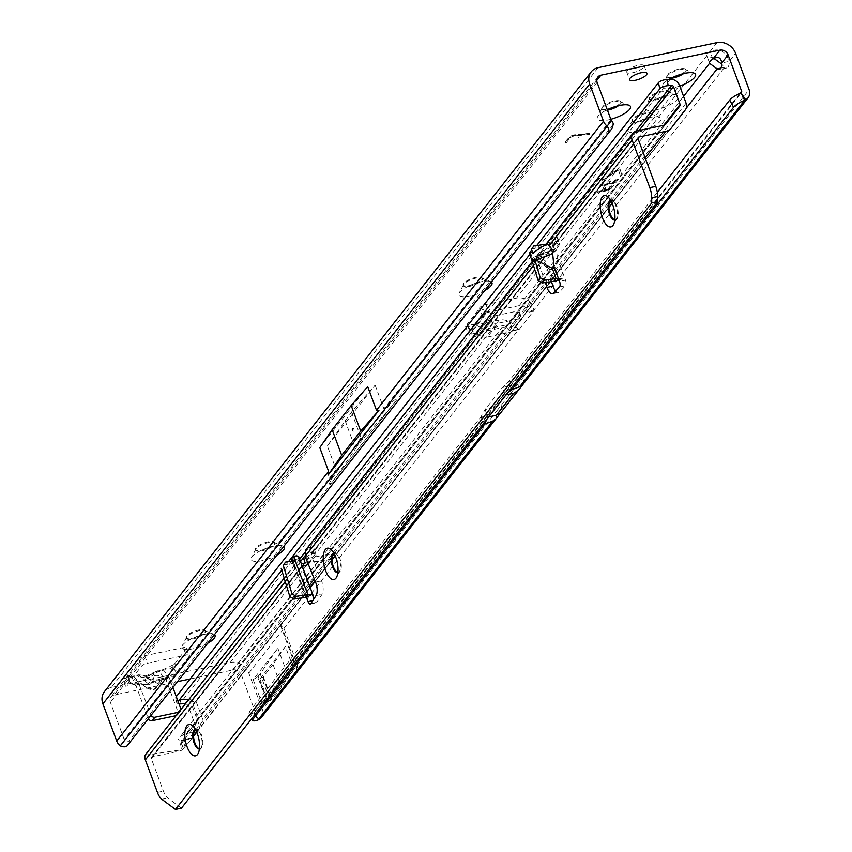 <?xml version="1.0" encoding="UTF-8"?>
<svg xmlns="http://www.w3.org/2000/svg" width="852" height="852" viewBox="0 0 852 852"><rect width="100%" height="100%" fill="white"/><g stroke="black" fill="none" stroke-linecap="round" stroke-linejoin="round"><path stroke-width="0.64" stroke-dasharray="4.26 3.19" d="M186.993 636.721A10.117 3.057 159.6 0 0 186.631 637.264A10.117 3.057 159.6 0 0 186.481 638.35A10.117 3.057 159.6 0 0 192.712 638.957A10.117 3.057 159.6 0 0 204.927 632.94A10.117 3.057 159.6 0 0 205.439 631.3A10.117 3.057 159.6 0 0 204.608 630.576A10.117 3.057 159.6 0 0 199.208 630.693A10.117 3.057 159.6 0 0 186.993 636.721M207.803 643.196A17.7 5.357 -20.4 0 1 192.797 648.83A17.7 5.357 -20.4 0 1 182.158 645.859A17.7 5.357 -20.4 0 1 204.16 634.367A17.7 5.357 -20.4 0 1 213.618 634.165A17.7 5.357 -20.4 0 1 214.502 634.665M256.218 548.571A10.117 3.057 159.6 0 0 255.866 549.114A10.117 3.057 159.6 0 0 255.706 550.2A10.117 3.057 159.6 0 0 261.947 550.807A10.117 3.057 159.6 0 0 274.163 544.79A10.117 3.057 159.6 0 0 274.674 543.15A10.117 3.057 159.6 0 0 273.843 542.426A10.117 3.057 159.6 0 0 268.433 542.543A10.117 3.057 159.6 0 0 256.218 548.571M277.038 555.046A17.7 5.357 -20.4 0 1 262.033 560.68A17.7 5.357 -20.4 0 1 251.383 557.709A17.7 5.357 -20.4 0 1 273.385 546.217A17.7 5.357 -20.4 0 1 282.853 546.015A17.7 5.357 -20.4 0 1 283.737 546.515M463.914 284.11A10.117 3.057 159.6 0 0 463.552 284.653A10.117 3.057 159.6 0 0 463.403 285.75A10.117 3.057 159.6 0 0 469.633 286.357A10.117 3.057 159.6 0 0 481.849 280.329A10.117 3.057 159.6 0 0 482.36 278.7A10.117 3.057 159.6 0 0 481.529 277.976A10.117 3.057 159.6 0 0 476.13 278.093A10.117 3.057 159.6 0 0 463.914 284.11M484.724 290.596A17.7 5.357 -20.4 0 1 469.718 296.23A17.7 5.357 -20.4 0 1 459.079 293.258A17.7 5.357 -20.4 0 1 481.082 281.767A17.7 5.357 -20.4 0 1 490.539 281.554A17.7 5.357 -20.4 0 1 491.423 282.065M618.446 105.712A10.117 3.057 159.6 0 0 620.309 104.029A10.117 3.057 159.6 0 0 620.82 102.4A10.117 3.057 159.6 0 0 619.99 101.665A10.117 3.057 159.6 0 0 614.58 101.793A10.117 3.057 159.6 0 0 602.364 107.81A10.117 3.057 159.6 0 0 602.013 108.353A10.117 3.057 159.6 0 0 601.863 109.45A10.117 3.057 159.6 0 0 607.455 110.185M610.841 119.291A17.7 5.357 -20.4 0 1 608.179 119.93A17.7 5.357 -20.4 0 1 597.54 116.958A17.7 5.357 -20.4 0 1 607.263 109.684M683.592 73.591A10.117 3.057 159.6 0 0 685.455 71.919A10.117 3.057 159.6 0 0 685.966 70.279A10.117 3.057 159.6 0 0 685.136 69.555A10.117 3.057 159.6 0 0 679.726 69.672A10.117 3.057 159.6 0 0 667.521 75.7A10.117 3.057 159.6 0 0 667.159 76.243A10.117 3.057 159.6 0 0 667.009 77.33A10.117 3.057 159.6 0 0 670.961 78.288M679.715 86.02A17.7 5.357 -20.4 0 1 673.325 87.809A17.7 5.357 -20.4 0 1 662.686 84.838A17.7 5.357 -20.4 0 1 669.012 79.374M650.204 97.735A10.117 3.057 159.6 0 0 649.852 98.278A10.117 3.057 159.6 0 0 649.703 99.364A10.117 3.057 159.6 0 0 655.933 99.972A10.117 3.057 159.6 0 0 668.149 93.954A10.117 3.057 159.6 0 0 668.66 92.314A10.117 3.057 159.6 0 0 667.83 91.59A10.117 3.057 159.6 0 0 662.419 91.707A10.117 3.057 159.6 0 0 650.204 97.735M656.019 109.855A17.7 5.357 -20.4 0 1 645.379 106.883A17.7 5.357 -20.4 0 1 667.372 95.392A17.7 5.357 -20.4 0 1 676.839 95.179A17.7 5.357 -20.4 0 1 674.007 102.346A17.7 5.357 -20.4 0 1 656.019 109.855M632.898 119.77A10.117 3.057 159.6 0 0 632.546 120.313A10.117 3.057 159.6 0 0 632.386 121.41A10.117 3.057 159.6 0 0 638.627 122.017A10.117 3.057 159.6 0 0 650.843 115.989A10.117 3.057 159.6 0 0 651.354 114.36A10.117 3.057 159.6 0 0 650.523 113.625A10.117 3.057 159.6 0 0 645.113 113.753A10.117 3.057 159.6 0 0 632.898 119.77M638.712 131.89A17.7 5.357 -20.4 0 1 628.062 128.918A17.7 5.357 -20.4 0 1 650.065 117.427A17.7 5.357 -20.4 0 1 659.533 117.214A17.7 5.357 -20.4 0 1 656.7 124.381A17.7 5.357 -20.4 0 1 638.712 131.89M720.856 68.096L724.594 67.308A10.117 4.271 -101.9 0 0 726.681 67.968A10.117 4.271 -101.9 0 0 727.959 67.106A10.117 4.271 -101.9 0 0 729.269 61.365L721.793 62.931M352.739 430.452A1.683 0.714 78.1 0 1 352.653 428.375A1.683 0.714 78.1 0 1 353.825 429.078A1.683 0.714 78.1 0 1 354.006 430.92A1.683 0.714 78.1 0 1 353.26 431.293A1.683 0.714 78.1 0 1 352.739 430.452M578.37 137.385L577.976 136.852L578.029 137.513M158.781 679.385L159.569 679.268L159.665 680.034L158.408 684.38L153.509 689.492L145.628 687.181C151.858 691.281 156.235 690.365 158.728 684.422L159.984 680.077L159.782 679.14L158.877 679.257L164.83 677.904L159.313 679.065L154.862 681.547C148.685 684.763 144.318 685.69 141.751 684.316L146.118 687.351L140.782 683.176L142.071 684.348L147.023 684.688L158.823 679.268L154.766 681.675L158.728 684.422M159.707 671.376A8.765 7.167 126.6 0 0 154.233 674.901L154.329 675.668A8.765 4.303 16 0 1 162.689 676.626L159.707 671.376L157.588 670.822L152.061 674.017A8.765 3.972 60.3 0 0 150.634 674.241L150.634 674.241A8.765 3.972 60.3 0 0 149.43 677.297L153.445 675.008A8.765 3.972 -119.7 0 1 154.649 671.94L154.649 671.94A8.765 3.972 -119.7 0 1 156.076 671.727L163.094 669.661L168.653 676.051L174.809 663.506L186.471 648.66A5.059 1.534 159.6 0 0 186.726 647.839A5.059 1.534 159.6 0 0 183.606 647.541L144.744 655.731A5.059 1.534 159.6 0 0 138.631 658.734L126.969 673.581L129.174 682.079M152.061 674.017C145.884 677.244 141.517 678.16 138.951 676.786A8.765 8.254 132.1 0 1 147.311 677.745L146.959 676.935L149.43 677.297L153.072 680.013L153.435 681.738L150.964 680.45L148.323 683.741C154.574 687.852 158.941 686.936 161.433 680.982L162.689 676.626L168.419 675.423M147.311 677.745L150.964 680.46L147.311 677.745M163.094 669.661L157.588 670.822L144.403 676.541L150.964 680.46M627.264 70.716A9.265 2.801 159.6 0 0 626.795 72.218A9.265 2.801 159.6 0 0 634.452 72.282A9.265 2.801 159.6 0 0 643.707 67.255A9.265 2.801 159.6 0 0 644.165 65.753A9.265 2.801 159.6 0 0 636.508 65.689A9.265 2.801 159.6 0 0 627.264 70.716M186.705 635.965A10.117 3.057 159.6 0 0 186.205 637.605A10.117 3.057 159.6 0 0 194.565 637.669A10.117 3.057 159.6 0 0 204.65 632.184A10.117 3.057 159.6 0 0 205.162 630.544A10.117 3.057 159.6 0 0 196.801 630.48A10.117 3.057 159.6 0 0 186.705 635.965M255.941 547.815A10.117 3.057 159.6 0 0 255.43 549.444A10.117 3.057 159.6 0 0 263.79 549.519A10.117 3.057 159.6 0 0 273.875 544.034A10.117 3.057 159.6 0 0 274.387 542.394A10.117 3.057 159.6 0 0 266.026 542.33A10.117 3.057 159.6 0 0 255.941 547.815M463.626 283.365A10.117 3.057 159.6 0 0 463.115 284.994A10.117 3.057 159.6 0 0 471.475 285.069A10.117 3.057 159.6 0 0 481.572 279.584A10.117 3.057 159.6 0 0 482.083 277.944A10.117 3.057 159.6 0 0 473.723 277.88A10.117 3.057 159.6 0 0 463.626 283.365M632.621 119.014A10.117 3.057 159.6 0 0 632.109 120.654A10.117 3.057 159.6 0 0 640.47 120.718A10.117 3.057 159.6 0 0 650.555 115.244A10.117 3.057 159.6 0 0 651.066 113.604A10.117 3.057 159.6 0 0 642.706 113.54A10.117 3.057 159.6 0 0 632.621 119.014M649.927 96.979A10.117 3.057 159.6 0 0 649.416 98.619A10.117 3.057 159.6 0 0 657.776 98.683A10.117 3.057 159.6 0 0 667.872 93.198A10.117 3.057 159.6 0 0 668.373 91.569A10.117 3.057 159.6 0 0 660.012 91.494A10.117 3.057 159.6 0 0 649.927 96.979M680.886 74.316A10.117 3.057 159.6 0 0 685.178 71.163A10.117 3.057 159.6 0 0 685.679 69.523A10.117 3.057 159.6 0 0 677.329 69.459A10.117 3.057 159.6 0 0 667.233 74.944A10.117 3.057 159.6 0 0 666.722 76.573A10.117 3.057 159.6 0 0 673.485 77.063M615.74 106.436A10.117 3.057 159.6 0 0 620.032 103.284A10.117 3.057 159.6 0 0 620.533 101.644A10.117 3.057 159.6 0 0 612.173 101.58A10.117 3.057 159.6 0 0 602.087 107.054A10.117 3.057 159.6 0 0 601.576 108.694A10.117 3.057 159.6 0 0 608.339 109.184M260.201 673.836L268.636 696.638L260.201 673.836L277.837 648.202L253.161 679.619L261.628 702.389L261.17 703.816L285.984 672.537L286.304 670.971L268.668 696.606A1.683 1.48 -145.5 0 1 267.698 698.459L284.121 674.592L488.846 413.912A1.683 1.438 38.1 0 0 489.41 413.508L489.41 413.508A1.683 1.438 38.1 0 0 489.58 412.155L739.919 93.39M258.912 719.599L254.12 712.794A10.117 2.439 -27.8 0 1 248.912 713.199A10.117 2.439 -27.8 0 1 249.444 711.612L480.933 416.862L484.064 422.794M598.093 67.67L111.314 687.479L230.317 662.409A15.166 12.961 -141.9 0 1 248.816 673.133L262.32 709.471A10.117 8.637 -141.9 0 1 261.308 717.608M296.4 666.083L297.305 670.705L297.476 664.698L283.972 628.361L279.626 623.163L282.885 629.745L296.4 666.083L262.32 709.471M190.124 679.001L233.118 669.938A6.741 5.762 -141.9 0 1 241.34 674.699L511.136 331.172L518.612 329.596A5.059 2.141 -101.9 0 0 518.74 329.575A5.059 2.141 -101.9 0 0 519.369 329.149L533.437 311.246A5.059 2.141 -101.9 0 0 533.938 310.075L526.461 311.651L686.211 108.247M327.349 446.001L375.114 385.168L351.482 412.08L327.349 446.001L336.135 469.612L124.2 739.461A1.683 1.438 38.1 0 0 124.797 740.271L120.281 745.883M336.135 469.612L330.683 480.581L361.003 437.683L392.91 401.345C397.586 397.405 397.085 399.162 391.409 406.585L335.4 477.908C329.532 485.171 327.956 486.066 330.683 480.581M124.2 739.461L110.377 702.293A6.741 5.762 38.1 0 1 111.058 696.872A6.741 5.762 38.1 0 1 114.115 695.008L177.621 681.632M375.114 385.168L383.901 408.79L392.91 401.345M589.243 134.51L574.823 135.905A3.376 1.022 159.6 0 0 570.009 138.024L566.335 142.71L565.249 142.816L568.817 138.28A4.718 1.427 159.6 0 1 575.547 135.308L589.691 133.945L589.243 134.51L589.02 133.913L574.599 135.298A3.376 1.022 159.6 0 0 569.786 137.428L566.335 142.71M283.972 628.361L518.612 329.596L513.948 325.091A15.166 12.961 38.1 0 0 499.123 320.139L468.621 326.561A5.059 1.534 159.6 0 1 465.512 326.263A5.059 1.534 159.6 0 1 467.13 324.303L469.931 331.833A5.059 1.534 159.6 0 0 468.312 333.792A5.059 1.534 159.6 0 0 471.422 334.09L501.924 327.669A6.741 5.762 38.1 0 1 508.506 329.873L511.136 331.172A5.059 2.141 -101.9 0 0 511.264 331.151A5.059 2.141 -101.9 0 0 511.903 330.725L525.961 312.812A5.059 2.141 -101.9 0 0 526.461 311.651L525.822 307.838L531.254 303.056L533.938 310.075L724.594 67.308L721.772 64.113M525.822 307.838A6.741 5.762 -141.9 0 0 519.23 305.634L488.739 312.056A5.059 1.534 159.6 0 0 482.37 315.879A5.059 1.534 159.6 0 0 482.402 315.954L479.601 308.424A5.059 1.534 159.6 0 1 479.57 308.349L482.37 315.879M130.814 677.255L128.94 676.605L133.231 675.945L138.525 681.717L136.426 686.797L134.722 684.348L125.745 686.233L134.722 684.348L131.922 676.818L122.944 678.703L126.969 673.581L128.758 676.062L137.917 681.376L150.847 714.849A3.376 2.876 38.1 0 0 151.102 715.392M159.665 680.034L165.714 678.863L164.617 678.054L173.584 676.158L189.272 656.189A5.059 1.534 159.6 0 0 189.527 655.369A5.059 1.534 159.6 0 0 186.407 655.071L147.545 663.25A5.059 1.534 159.6 0 0 141.432 666.264L125.745 686.233L122.944 678.703L137.651 675.615L138.695 674.795L144.265 680.514L146.895 677.223L151.134 680.588M487.429 337.019A10.117 8.637 38.1 0 1 480.102 335.709L472.402 331.247A5.059 2.588 -152.8 0 0 471.976 331.013L475.278 324.569L486.109 310.778L482.807 317.221A5.059 2.588 -152.8 0 0 483.222 317.476L490.912 321.928A10.117 8.637 -141.9 0 0 498.239 323.238L519.741 318.712A3.376 1.022 -20.4 0 1 521.818 318.914A3.376 1.022 -20.4 0 1 521.648 319.457L512.989 330.48A3.376 1.022 -20.4 0 1 508.921 332.482L487.429 337.019L498.239 323.238M134.957 684.199L140.452 683.134L133.679 684.273L134.68 684.657L137.917 681.376M141.751 684.316L145.724 687.053L142.071 684.348M165.714 678.863L166.321 680.492L168.653 676.051L172.945 687.585M180.944 709.524A3.376 2.876 38.1 0 1 178.877 712.197L176.172 715.637A3.376 2.876 38.1 0 0 178.036 711.995L166.321 680.492L167.567 677.723L176.151 672.441L172.871 666.765M134.68 684.657L136.426 686.797L148.141 718.3A3.376 2.876 38.1 0 0 148.397 718.843M712.858 59.086L710.057 51.557A10.117 3.057 159.6 0 0 706.734 55.508A10.117 3.057 159.6 0 0 706.819 55.678L709.62 63.208M531.254 303.056A15.166 12.961 -141.9 0 0 516.429 298.104L485.938 304.526A5.059 1.534 159.6 0 0 479.57 308.349M161.816 670.524L170.783 668.628L174.809 663.506L177.088 671.696L176.151 672.441M163.062 669.661L174.032 664.496M133.231 675.945L131.922 676.818M613.355 124.104L128.716 741.197A10.117 5.25 38.8 0 1 124.797 740.271L334.857 472.796M128.716 741.197L130.931 741.091M367.713 386.648L319.798 447.662M128.758 676.062L129.408 682.292L126.969 673.581M111.314 687.479A15.166 12.961 38.1 0 0 104.423 691.664M167.567 677.723L168.696 674.89L166.385 679.14M129.248 681.781L134.169 684.422M154.329 675.668L153.072 680.013A8.765 4.303 16 0 1 161.433 680.982M138.951 676.786L137.651 675.615A8.765 8.254 132.1 0 1 146.011 676.573M154.862 681.547L154.808 681.557C144.063 686.648 145.873 684.678 142.199 684.444M482.402 315.954L469.931 331.833L471.976 331.013L482.807 317.221L482.402 315.954L482.807 317.221M475.714 324.804L483.403 329.266L494.224 315.496L490.912 321.928L480.102 335.709L483.403 329.266A1.683 1.438 38.1 0 0 484.628 329.49L495.438 315.709A1.683 1.438 -141.9 0 1 494.224 315.496L486.524 311.033A5.059 2.588 -152.8 0 1 486.109 310.778L479.601 308.424L467.13 324.303L475.278 324.569A5.059 2.588 -152.8 0 1 475.714 324.804L472.402 331.247M495.438 315.709L516.94 311.182A3.376 1.022 -20.4 0 1 519.017 311.385A3.376 1.022 -20.4 0 1 518.847 311.928L510.199 322.951A3.376 1.022 -20.4 0 1 506.12 324.953L484.628 329.49M566.111 142.114L565.025 142.209L565.249 142.816M565.025 142.209L568.593 137.683L568.817 138.28M589.691 133.945L589.467 133.338L575.324 134.701A4.718 1.427 159.6 0 0 568.593 137.683M589.467 133.338L589.02 133.913M344.996 420.345L354.517 445.947L356.583 447.119L335.4 477.908M351.482 412.08L361.003 437.683L363.048 438.887L356.583 447.119M513.948 325.091L508.506 329.873M717.086 42.6L710.057 51.557C718.918 47.595 725.318 50.864 729.269 61.365L735.585 53.314M713.923 58.437L706.819 55.678L516.429 298.104M486.662 419.493L487.877 417.086L485.076 409.556L502.392 387.522L507.984 382.42L657.318 192.275M241.34 674.699L254.855 711.037A1.683 1.438 -141.9 0 1 254.684 712.4L261.532 703.667L254.12 712.794L257.932 720.036M277.837 648.202L286.304 670.971M259.903 678.969L285.377 646.54L293.844 669.31L268.38 701.739L259.903 678.969L262.821 677.17L271.287 699.939L268.38 701.739M297.305 670.705L279.626 623.163M253.161 679.619L257.698 676.808L266.165 699.577L261.628 702.389M260.169 673.868L257.698 676.808M261.17 703.816L265.696 701.015A1.683 0.895 58.2 0 0 266.026 700.94A1.683 0.895 58.2 0 0 266.165 699.577L266.633 699.194L258.167 676.424M293.844 669.31L281.49 687.266L271.799 699.609A10.117 3.057 -20.4 0 1 271.287 699.939M285.377 646.54L273.023 664.496L281.49 687.266M273.023 664.496L263.332 676.839A10.117 3.057 -20.4 0 1 262.821 677.17M263.332 676.839L271.799 699.609M488.686 416.916L487.877 417.086L505.183 395.051L502.392 387.522L510.827 385.743L516.461 379.076A1.683 1.438 38.1 0 0 516.621 377.724M507.398 393.091L505.992 394.881M511.754 383.922L493.51 407.778L485.076 409.556L480.933 416.862L488.846 413.912M556.58 250.36L555.312 248.677L543.778 254.066L533.427 257.293L555.419 248.624L533.789 257.166L531.872 259.168L548.976 268.039C554.854 270.084 557.655 266.825 557.378 258.252L556.58 250.36L532.553 259.839M199.411 748.972A10.117 4.271 -101.9 0 0 199.517 748.951A10.117 4.271 -101.9 0 0 200.784 748.088A10.117 4.271 -101.9 0 0 201.221 747.396A10.117 4.271 -101.9 0 0 200.667 734.925A10.117 4.271 -101.9 0 0 197.536 729.887A10.117 4.271 -101.9 0 0 195.342 729.163A10.117 4.271 -101.9 0 0 195.246 729.184M337.871 572.672A10.117 4.271 -101.9 0 0 337.967 572.65A10.117 4.271 -101.9 0 0 339.245 571.788A10.117 4.271 -101.9 0 0 339.682 571.096A10.117 4.271 -101.9 0 0 339.128 558.624A10.117 4.271 -101.9 0 0 335.986 553.587A10.117 4.271 -101.9 0 0 333.803 552.863A10.117 4.271 -101.9 0 0 333.707 552.884M614.793 220.061A10.117 4.271 -101.9 0 0 614.888 220.05A10.117 4.271 -101.9 0 0 616.166 219.188A10.117 4.271 -101.9 0 0 616.603 218.495A10.117 4.271 -101.9 0 0 616.986 209.272A10.117 4.271 -101.9 0 0 612.907 200.987A10.117 4.271 -101.9 0 0 610.724 200.252A10.117 4.271 -101.9 0 0 610.618 200.273M195.342 729.344A10.117 4.271 78.1 0 1 196.088 729.003A10.117 4.271 78.1 0 1 201.423 734.765A10.117 4.271 78.1 0 1 200.263 748.791A10.117 4.271 78.1 0 1 199.432 748.78M333.803 553.044A10.117 4.271 78.1 0 1 334.548 552.703A10.117 4.271 78.1 0 1 339.884 558.465A10.117 4.271 78.1 0 1 338.723 572.491A10.117 4.271 78.1 0 1 337.893 572.48M614.814 219.88A10.117 4.271 -101.9 0 0 615.634 219.891A10.117 4.271 -101.9 0 0 616.912 219.028A10.117 4.271 -101.9 0 0 617.317 207.451A10.117 4.271 -101.9 0 0 611.47 200.092A10.117 4.271 -101.9 0 0 610.714 200.444M594.068 192.552L601.214 190.763L605.389 187.738L603.685 190.081L607.039 189.538L610.224 186.279L611.757 185.821L609.553 188.718A2.524 0.767 159.6 0 1 606.507 190.22L594.068 192.552M604.079 188.793L605.612 188.345L603.908 190.688L607.263 190.134L610.447 186.876L611.981 186.428L609.776 189.314A2.524 0.767 159.6 0 1 606.731 190.827L594.249 193.297L602.449 190.859L603.855 188.196M305.889 558.252A4.217 1.278 159.6 0 0 306.848 557.474L313.216 550.339A10.117 3.057 159.6 0 0 313.941 548.443A10.117 3.057 159.6 0 0 309.638 547.516L311.885 553.544L307.039 548.624L305.911 549.721M308.286 564.173A4.217 1.278 159.6 0 0 309.084 563.502L315.453 556.356A10.117 3.057 159.6 0 0 316.177 554.471A10.117 3.057 159.6 0 0 311.885 553.544L544.833 256.921A10.117 3.057 159.6 0 0 554.95 251.425A10.117 3.057 159.6 0 0 555.131 251.18L559.668 244.428A4.217 1.278 159.6 0 0 559.807 243.853A4.217 1.278 159.6 0 0 556.974 243.651L554.056 244.673L638.254 137.46M551.446 281.629L543.725 258.955L544.833 256.921L542.596 250.893A10.117 3.057 159.6 0 0 552.714 245.408A10.117 3.057 159.6 0 0 552.895 245.152L557.421 238.411A4.217 1.278 159.6 0 0 557.559 237.825A4.217 1.278 159.6 0 0 554.737 237.623L548.752 240.509M602.556 179.442L603.685 179.442L618.552 170.027L620.267 175.959L621.843 175.374L620.139 169.452A2.524 0.767 159.6 0 0 620.139 169.441A2.524 0.767 159.6 0 0 618.552 169.292A2.524 0.767 159.6 0 0 616.081 170.315L602.556 179.442L602.556 180.336L617.423 170.922L618.776 170.624L620.49 176.556L622.077 175.97L620.362 170.059A2.524 0.767 159.6 0 0 620.362 170.038A2.524 0.767 159.6 0 0 618.776 169.899A2.524 0.767 159.6 0 0 616.305 170.911L602.779 180.038M189.037 699.215L189.645 699.173A1.683 1.438 -141.9 0 1 191.487 700.397L198.111 718.193A1.683 1.438 -141.9 0 1 197.941 719.546L187.685 732.837L191.157 728.407L188.675 731.644L190.124 732.773L196.301 732.795M545.344 282.523L537.75 260.222L543.725 258.955L311.118 555.142L321.545 580.862A10.117 4.271 78.1 0 1 322.056 594.313L316.859 602.321A4.217 1.779 78.1 0 1 316.252 602.79A4.217 1.779 78.1 0 1 314.026 600.394L312.78 600.649M291.778 560.094L292.417 559.125L291.384 559.018M292.044 561.138L295.058 569.242A8.424 7.199 -141.9 0 1 294.845 564.493L299.489 563.811L301.044 567.975L301.842 566.324L300.894 563.758L299.393 563.939M545.706 245.206L542.032 246.729L546.696 245.025A8.424 7.199 -141.9 0 1 546.718 244.801M534.79 262.373L532.606 260.297L530.423 251.404M531.627 259.413L529.912 253.811M545.589 245.632L546.696 245.025M547.666 242.575L552.362 241.83L551.627 242.767L541.276 247.325L543.778 254.066M552.362 241.83L553.811 246.121L637.988 138.312M145.128 755.138L182.584 749.675A11.8 10.086 -141.9 0 1 179.144 751.134L152.252 756.8A1.683 1.438 38.1 0 0 151.315 758.621L163.414 791.146A13.483 5.698 -101.9 0 0 167.844 798.058L181.433 808.143M298.743 556.771A8.424 2.545 -20.4 0 1 298.317 558.135L297.678 558.944L299.489 563.811M558.837 279.85L563.183 278.753L565.526 280.148A4.217 1.779 78.1 0 1 565.494 285.74L559.594 291.863A10.117 4.271 78.1 0 1 558.518 292.481A10.117 4.271 78.1 0 1 555.611 291.043M531.542 248.741L541.276 247.325M180.454 736.405L186.034 733.487A9.265 2.801 159.6 0 0 180.454 736.405L322.684 555.302L303.866 559.263M612.45 182.647L615.634 179.389L617.168 178.941L614.963 181.827A2.524 0.767 159.6 0 1 611.906 183.34L601.448 185.544A2.524 0.767 -20.4 0 1 599.883 185.385A2.524 0.767 -20.4 0 1 600.01 184.98L602.183 182.221L603.717 181.774L601.469 184.799L606.624 183.872L609.265 181.306L610.799 180.858L609.095 183.191L612.45 182.647L612.673 183.244L615.858 179.996L615.634 179.389M618.552 170.027L618.786 170.634L618.552 170.027M193.745 732.55L188.271 739.515L187.93 738.609L191.977 737.726L188.271 739.515A9.265 2.801 159.6 0 0 180.741 745.308A9.265 2.801 159.6 0 0 182.988 746.235L186.173 745.117L182.658 745.319L182.988 746.235L179.144 751.134M187.93 738.609L180.326 744.179L182.658 745.319M188.654 731.676L665.966 123.913L188.654 731.676L186.034 733.487L663.676 125.297M190.124 732.773L186.119 733.732M636.785 130.963L552.628 238.113L554.876 244.141M151.486 757.268L301.129 566.718L302.258 566.239M297.678 558.944L291.703 560.201M185.47 703.773A3.376 2.886 -141.9 0 1 188.228 706.138L194.842 723.944A3.376 2.886 -141.9 0 1 194.522 726.639L180.549 744.733A6.741 5.762 -141.9 0 1 180.454 744.85L187.653 743.807L193.532 736.298M191.988 738.279L184.181 740.335L183.084 739.483L187.685 732.837M187.653 743.807L685.285 109.929M180.454 744.85L181.38 740.505L183.084 739.483L180.549 744.733M181.38 740.505L184.181 740.335M176.3 696.606L176.002 696.979A6.741 2.418 167.3 0 0 175.661 698.054A6.741 2.418 167.3 0 0 180.07 699.322L183.5 699.098A8.424 7.199 -141.9 0 1 190.678 702.005L199.794 726.522A8.424 7.199 -141.9 0 1 198.516 729.738M179.026 703.933L176.79 703.07L176.002 696.979M178.111 701.473L177.205 702.282M536.739 245.546L529.944 254.205M288.487 561.649L281.746 570.233M294.845 564.493L284.163 578.093M333.664 557.879L334.272 557.187M196.769 732.198L310.245 587.71M315.24 581.341L331.992 560.009M612.673 183.244L609.318 183.798L611.022 181.455L606.848 184.479L601.693 185.406L603.94 182.371L602.407 182.829L600.234 185.587A2.524 0.767 -20.4 0 0 600.106 185.992A2.524 0.767 -20.4 0 0 601.672 186.141L612.13 183.936A2.524 0.767 159.6 0 0 615.187 182.435L617.391 179.538L615.858 179.996M186.173 745.117L182.584 749.675M331.971 559.466L315.091 580.957M310.096 587.316L196.61 731.825M193.51 735.766L191.977 737.726M199.794 726.522L202.574 718.864L195.949 701.068L190.678 702.005M305.133 556.409L311.118 555.142L311.214 553.885L544.226 257.251L539.838 252.192L542.596 250.893L309.638 547.516L307.039 548.624M533.533 265.59L537.75 260.222L538.677 253.342L539.838 252.192M557.378 258.252L565.526 280.148L559.551 281.416M298.317 558.135L313.749 599.148M292.161 561.117L293.024 563.428L283.29 564.855M305.644 597.38L293.024 563.428L295.186 560.68M332.312 559.029L305.24 562.98M337.371 553.161L322.684 555.302M532.702 261.33L532.606 260.297M178.771 739.664L177.717 739.887L178.451 738.95A9.265 2.801 159.6 0 0 178.505 739.28A9.265 2.801 159.6 0 0 178.771 739.664L177.717 739.887M179.325 740.068L178.505 739.28M286.304 670.982L489.58 412.155M249.444 711.612L252.575 717.554M496.045 418.715L497.057 410.579L297.476 664.698M511.104 388.363L507.984 382.42L515.897 379.481L740.889 92.996M515.897 379.481A1.683 1.438 38.1 0 0 516.461 379.076L741.453 92.591M523.085 384.284L524.097 376.147L749.1 89.652M524.097 376.147L519.23 382.346L518.218 390.482M497.057 410.579L519.23 382.346M597.145 82.484L110.377 702.293M610.969 119.653L383.901 408.79M519.23 305.634L683.57 96.382M596.751 80.471L114.115 695.008M233.118 669.938L501.924 327.669M135.819 685.168L141.56 683.954L145.628 687.181M230.317 662.409L499.123 320.139M138.525 681.717L144.265 680.514L148.323 683.741M611.566 120.462L386.361 407.213M485.938 304.526L488.739 312.056M468.621 326.561L471.422 334.09M186.471 648.66L189.272 656.189M183.606 647.541L186.407 655.071M138.631 658.734L141.432 666.264M144.744 655.731L147.545 663.25M150.847 714.849L148.141 718.3M180.741 708.555L178.036 711.995M153.445 675.008L154.233 674.901M486.524 311.033L483.222 317.476M510.199 322.951L512.989 330.48M518.847 311.928L521.648 319.457M516.94 311.182L519.741 318.712M506.12 324.953L508.921 332.482M574.599 135.298L574.823 135.905M569.786 137.428L570.009 138.024M575.324 134.701L575.547 135.308M391.409 406.585L363.048 438.887M248.816 673.133L282.885 629.745M254.855 711.037L261.628 702.41M533.437 311.246L525.961 312.812M519.369 329.149L511.903 330.725M261.34 703.848L266.026 700.94A1.683 1.683 0 0 0 266.463 700.546L268.465 698.001A1.683 1.438 -141.9 0 0 268.636 696.638L266.633 699.194A1.683 1.438 -141.9 0 1 265.696 701.015L267.698 698.459A1.683 1.438 -141.9 0 0 268.465 698.001A1.683 1.683 0 0 0 268.529 697.916L286.07 672.42M494.448 405.957L493.51 407.778L494.277 407.309L511.583 385.274M501.924 404.38L500.912 412.517M595.303 192.659L595.079 192.051M306.848 557.474L309.084 563.502M552.895 245.152L555.131 251.18M292.332 559.391L306.507 597.508M285.271 581.703L295.058 569.242M551.627 242.767L554.141 249.54M638.084 138.812L553.811 246.121M301.044 567.975L151.315 758.621M548.976 268.039L553.896 281.277M310.884 603.578L316.859 602.321M194.522 726.639L197.941 719.546L665.103 124.711M663.761 125.287L198.111 718.193L194.842 723.944M188.228 706.138L191.487 700.397L300.522 561.564M304.963 555.909L639.075 130.484M635.613 131.314L304.665 552.724M299.616 559.146L187.76 700.845M181.114 703.922L180.07 699.322M335.241 555.941L608.914 207.473L335.241 555.941M612.162 203.33L646.04 160.197L612.162 203.33M617.423 170.922L617.199 170.315M603.908 180.049L603.685 179.442M616.305 170.911L616.081 170.315M622.077 175.97L621.843 175.374M620.49 176.556L620.267 175.949L620.49 176.556M554.737 237.623L556.974 243.651M557.421 238.411L559.668 244.428M313.216 550.339L315.453 556.356M613.696 182.743L613.472 182.147M617.349 179.676L617.125 179.08M615.187 182.435L614.963 181.827M612.13 183.936L611.906 183.34M601.672 186.141L601.448 185.544M600.234 185.587L600.01 184.98M602.407 182.829L602.183 182.221M603.898 182.509L603.674 181.913M601.736 185.267L601.512 184.66M602.215 185.448L601.991 184.852M606.848 184.479L606.624 183.872M607.859 183.979L607.636 183.372M609.489 181.913L609.265 181.306M610.98 181.593L610.756 180.997M609.361 183.659L609.137 183.063M609.83 183.851L609.606 183.244M610.447 186.876L610.224 186.279M608.285 189.634L608.062 189.027M611.938 186.567L611.715 185.96M609.776 189.314L609.553 188.718M606.731 190.827L606.507 190.22M594.771 193.34L594.547 192.744M601.437 191.359L601.214 190.763M602.449 190.859L602.226 190.262M605.57 188.484L605.346 187.877M603.951 190.55L603.727 189.943M604.43 190.731L604.206 190.134M607.263 190.134L607.039 189.538M152.252 756.8L301.842 566.324M195.726 730.026L309.361 585.335M314.303 579.03L332.195 556.249M334.186 553.725L609.116 203.639M611.097 201.115L645.145 157.78M686.094 103.188L202.574 718.864M195.949 701.068L679.481 85.392M183.5 699.098L670.268 79.289M316.081 595.569L322.056 594.313M315.56 582.129L321.545 580.862M553.608 293.12L559.594 291.863M559.508 286.996L565.494 285.74M161.869 799.314L167.844 798.058M157.428 792.413L163.414 791.146M186.631 637.264L182.158 645.859M255.866 549.114L251.383 557.709M463.552 284.653L459.079 293.258M602.013 108.353L597.54 116.958M667.159 76.243L662.686 84.838M649.852 98.278L645.379 106.883M632.546 120.313L628.062 128.918M353.26 431.293L351.791 430.079L352.653 428.375M626.795 72.218L629.596 79.747M186.205 637.605L186.481 638.35M255.43 549.444L255.706 550.2M463.115 284.994L463.403 285.75M632.109 120.654L632.386 121.41M649.416 98.619L649.703 99.364M666.722 76.573L667.009 77.33M601.576 108.694L601.863 109.45M285.984 672.537L494.277 407.309M146.895 677.223C144.212 677.042 150.921 676.158 138.695 674.795L133.189 675.956M706.734 55.508L709.535 63.037M186.726 647.839L189.527 655.369M465.512 326.263L468.312 333.792M620.533 101.644L620.82 102.4M685.679 69.523L685.966 70.279M668.373 91.569L668.66 92.314M651.066 113.604L651.354 114.36M482.083 277.944L482.36 278.7M274.387 542.394L274.674 543.15M205.162 630.544L205.439 631.3M644.165 65.753L646.966 73.283M597.827 77.063L111.058 696.872M180.4 711.26L177.706 714.711M169.111 674.081L168.334 675.423M164.809 677.904L171.838 675.103M140.431 683.048L141.656 683.826M482.349 316.39L481.593 313.76M519.017 311.385L521.818 318.914M248.912 713.199L251.755 718.598M726.681 67.968L719.205 69.544M518.74 329.575L511.264 331.151M650.523 113.625L659.533 117.214M667.83 91.59L676.839 95.179M685.136 69.555L694.146 73.144M619.99 101.665L629 105.254M481.529 277.976L490.539 281.554M273.843 542.426L282.853 546.015M204.608 630.576L213.618 634.165M199.517 748.951L200.263 748.791M337.967 572.65L338.723 572.491M614.888 220.05L615.634 219.891M191.157 728.407L196.482 732.539M180.326 744.179L180.741 745.308M310.266 604.047L316.252 602.79M176.79 703.07L175.661 698.054M602.556 180.336L602.332 179.729M557.559 237.825L559.807 243.853M313.941 548.443L316.177 554.471M617.391 179.538L617.168 178.941M600.106 185.992L599.883 185.385M603.94 182.371L603.717 181.774M601.693 185.406L601.469 184.799M611.022 181.455L610.799 180.858M609.318 183.798L609.095 183.191M611.981 186.428L611.757 185.821M594.249 193.297L594.025 192.69M605.612 188.345L605.389 187.738M603.908 190.688L603.685 190.081M532.266 261.5L538.677 253.342M610.724 200.252L611.47 200.092M552.543 293.748L558.518 292.481M333.803 552.863L334.548 552.703M195.342 729.163L196.088 729.003M198.079 719.322L194.799 726.192M612.907 200.987L607.742 196.737M616.603 218.495L613.578 224.47M335.986 553.587L330.821 549.338M339.682 571.096L336.657 577.07M197.536 729.887L192.36 725.648M201.221 747.396L198.196 753.37M557.474 278.423L563.183 278.753M307.008 598.36L292.417 559.125"/><path stroke-width="1.28" d="M607.455 110.185A10.117 3.057 159.6 0 0 608.094 110.057A10.117 3.057 159.6 0 0 618.446 105.712M607.263 109.684A17.7 5.357 -20.4 0 1 619.542 105.467A17.7 5.357 -20.4 0 1 629 105.254A17.7 5.357 -20.4 0 1 627.061 111.772A17.7 5.357 -20.4 0 1 610.841 119.291M670.961 78.288A10.117 3.057 159.6 0 0 673.24 77.937A10.117 3.057 159.6 0 0 683.592 73.591M669.012 79.374A17.7 5.357 -20.4 0 1 684.688 73.347A17.7 5.357 -20.4 0 1 694.146 73.144A17.7 5.357 -20.4 0 1 679.715 86.02M686.211 108.247L717.118 68.884A10.117 4.271 -101.9 0 0 719.205 69.544A10.117 4.271 -101.9 0 0 720.483 68.682A10.117 4.271 -101.9 0 0 721.793 62.931L728.109 54.89A6.741 5.762 38.1 0 0 719.887 50.13L600.894 75.2L596.751 80.471M630.054 78.246A9.265 2.801 159.6 0 0 629.596 79.747A9.265 2.801 159.6 0 0 637.253 79.811A9.265 2.801 159.6 0 0 646.508 74.784A9.265 2.801 159.6 0 0 646.966 73.283A9.265 2.801 159.6 0 0 639.309 73.219A9.265 2.801 159.6 0 0 630.054 78.246M673.485 77.063A10.117 3.057 159.6 0 0 680.886 74.316M608.339 109.184A10.117 3.057 159.6 0 0 615.74 106.436M252.575 717.554L253.268 718.854L484.745 424.094L486.662 419.493M253.268 718.854A10.117 2.439 152.2 0 0 252.735 720.441A10.117 2.439 152.2 0 0 257.932 720.036L492.658 421.154L496.045 418.715L261.308 717.608A10.117 8.637 -141.9 0 1 258.912 719.599L257.932 720.036M511.104 388.363L511.796 389.662L519.709 386.723L744.701 100.238L741.048 92.921A1.683 1.438 38.1 0 0 741.623 91.228L728.109 54.89M328.031 475.128L341.673 455.309L360.694 431.091L378.959 410.291L328.031 475.128L328.584 471.284L116.724 741.038A10.117 8.637 38.1 0 0 120.281 745.883A10.117 5.25 -141.2 0 0 127.289 745.606A10.117 5.25 -141.2 0 0 127.31 745.575L608.36 133.05A10.117 5.25 -141.2 0 0 607.05 126.064A10.117 8.637 -141.9 0 1 603.504 121.229L589.68 84.06A15.166 12.961 -141.9 0 1 591.203 71.856A15.166 12.961 -141.9 0 1 598.093 67.67L717.086 42.6A15.166 12.961 38.1 0 1 735.585 53.314L749.1 89.652A10.117 8.637 38.1 0 1 748.077 97.788A10.117 8.637 38.1 0 1 745.681 99.79L741.048 92.921M127.31 745.575L611.97 128.567L613.355 124.104A10.117 5.25 38.8 0 0 611.566 120.462A1.683 1.438 -141.9 0 1 610.969 119.653L597.145 82.484A6.741 5.762 -141.9 0 1 597.827 77.063A6.741 5.762 -141.9 0 1 600.894 75.2M214.502 634.665A17.7 5.357 -20.4 0 1 207.803 643.196M283.737 546.515A17.7 5.357 -20.4 0 1 277.038 555.046M491.423 282.065A17.7 5.357 -20.4 0 1 484.724 290.596M721.793 62.931C720.813 57.286 717.831 56.008 712.858 59.086A10.117 3.057 159.6 0 0 709.535 63.037A10.117 3.057 159.6 0 0 709.62 63.208L709.482 62.846M177.621 681.632L190.124 679.001M148.397 718.843A3.376 2.876 38.1 0 0 152.252 720.675L176.14 715.648M151.102 715.392A3.376 2.876 38.1 0 0 154.957 717.235L178.845 712.197M180.944 709.524A3.376 2.876 38.1 0 0 180.741 708.555L172.945 687.585M608.36 133.05L127.289 745.606M611.566 120.462L120.281 745.883M378.959 410.291L376.499 410.27L367.713 386.648L351.173 405.488L360.694 431.091M116.724 741.038L102.9 703.869A15.166 12.961 38.1 0 1 104.423 691.664L591.203 71.856M341.673 455.309L332.152 429.706L319.798 447.662L328.584 471.284M332.152 429.706L351.173 405.488M709.663 63.367L717.118 68.884L720.856 68.096M721.772 64.113L713.923 58.437M745.681 99.79L744.701 100.238A10.117 2.439 152.2 0 0 733.54 107.299L729.727 100.067A10.117 2.439 -27.8 0 1 740.889 92.996M657.318 192.275L729.727 100.067M507.398 393.091L511.796 389.662L733.54 107.299M542.032 246.729L532.713 253.14L530.423 251.404L530.753 257.41L532.702 261.33L534.79 262.373L534.63 259.381L552.266 268.295L556.058 278.519L557.474 278.423M552.266 268.295L553.938 266.335L552.639 253.47L551.659 249.167L549.348 245.451L632.109 140.069A8.424 7.199 -141.9 0 1 632.951 133.295A8.424 7.199 -141.9 0 1 636.785 130.963L663.676 125.297A5.059 4.324 38.1 0 0 665.966 123.913A5.059 4.324 38.1 0 0 665.987 123.881L665.955 123.934M549.348 245.451L547.389 244.535L540.189 247.378M195.246 729.184A10.117 4.271 -101.9 0 0 194.064 730.026A10.117 4.271 -101.9 0 0 194.181 743.189A10.117 4.271 -101.9 0 0 199.411 748.972M197.515 754.467A16.018 6.763 78.1 0 1 187.057 746.703A16.018 6.763 78.1 0 1 186.876 725.851A16.018 6.763 78.1 0 1 192.36 725.648A16.018 6.763 78.1 0 1 198.814 738.759A16.018 6.763 78.1 0 1 198.196 753.37A16.018 6.763 78.1 0 1 197.515 754.467M333.707 552.884A10.117 4.271 -101.9 0 0 332.525 553.715A10.117 4.271 -101.9 0 0 332.642 566.889A10.117 4.271 -101.9 0 0 337.871 572.672M335.976 578.157A16.018 6.763 78.1 0 1 325.517 570.403A16.018 6.763 78.1 0 1 325.336 549.551A16.018 6.763 78.1 0 1 330.821 549.338A16.018 6.763 78.1 0 1 337.275 562.458A16.018 6.763 78.1 0 1 336.657 577.07A16.018 6.763 78.1 0 1 335.976 578.157M612.897 225.556A16.018 6.763 78.1 0 1 602.439 217.792A16.018 6.763 78.1 0 1 602.257 196.95A16.018 6.763 78.1 0 1 607.742 196.737A16.018 6.763 78.1 0 1 614.196 209.858A16.018 6.763 78.1 0 1 613.578 224.47A16.018 6.763 78.1 0 1 612.897 225.556M610.618 200.273A10.117 4.271 -101.9 0 0 609.446 201.115A10.117 4.271 -101.9 0 0 609.01 212.574A10.117 4.271 -101.9 0 0 614.793 220.061M199.432 748.78A10.117 4.271 78.1 0 1 194.927 743.029A10.117 4.271 78.1 0 1 195.342 729.344M337.893 572.48A10.117 4.271 78.1 0 1 333.388 566.729A10.117 4.271 78.1 0 1 333.803 553.044M610.714 200.444A10.117 4.271 -101.9 0 0 610.192 200.955A10.117 4.271 -101.9 0 0 609.542 211.615A10.117 4.271 -101.9 0 0 614.814 219.88M301.32 563.704L305.24 562.98L303.866 559.263A4.217 1.278 159.6 0 0 305.889 558.252M302.95 563.502L303.855 565.941A4.217 1.278 159.6 0 0 304.079 565.898A4.217 1.278 159.6 0 0 308.286 564.173M195.907 732.709L196.769 732.198M193.532 736.298L196.28 732.795M545.344 282.523L547.005 287.422A10.117 4.271 78.1 0 0 552.543 293.748A10.117 4.271 78.1 0 0 553.608 293.12L559.508 286.996A4.217 1.779 -101.9 0 0 559.551 281.416L557.08 278.348L558.837 279.85M532.266 261.5L305.911 549.721L305.133 556.409L315.56 582.129A10.117 4.271 78.1 0 1 316.081 595.569L310.884 603.578A4.217 1.779 -101.9 0 1 310.266 604.047A4.217 1.779 -101.9 0 1 308.051 601.65L306.464 597.465L305.644 597.38L307.806 594.621L311.694 594.483L306.464 597.465L307.008 598.36M292.044 561.138L291.778 560.094M284.163 578.093L145.128 755.138A8.424 7.199 38.1 0 0 145.341 759.877L157.428 792.413A13.483 5.698 -101.9 0 0 161.869 799.314L175.459 809.4L651.748 202.925L651.705 197.792A13.483 5.698 -101.9 0 0 649.81 187.653L632.109 140.069M558.784 279.861L553.896 281.277L556.058 278.519L544.226 280.244L540.243 277.645L534.63 259.381M532.713 253.14L531.584 249.476L533.703 245.994L546.047 244.194L545.589 245.632M632.951 133.295L546.047 244.194M531.584 249.476L533.703 245.994M540.243 277.645L538.081 280.393L531.627 259.413M529.912 253.811L529.422 252.235M175.459 809.4L181.433 808.143L657.733 201.668L657.691 196.524A13.483 5.698 -101.9 0 0 655.784 186.396L638.084 138.812A1.683 1.438 -141.9 0 1 639.021 136.991L665.913 131.325A11.8 10.086 38.1 0 0 671.269 128.077A11.8 10.086 38.1 0 0 671.312 128.013L685.285 109.929A8.424 7.199 38.1 0 0 686.094 103.188L679.481 85.392A8.424 7.199 38.1 0 0 670.268 79.289L666.85 79.513A6.741 2.418 167.3 0 0 658.447 82.676L176.3 696.606M555.611 291.043A10.117 4.271 78.1 0 1 552.991 286.165L551.446 281.629M553.896 281.277L542.064 283.002L538.081 280.393M312.78 600.649L308.051 601.65L306.507 597.508M665.103 124.711L679.96 105.797L665.987 123.881M679.96 105.797A1.683 1.438 38.1 0 0 680.12 104.445L673.495 86.648A1.683 1.438 38.1 0 0 671.653 85.424L668.234 85.647A6.741 2.418 167.3 0 0 659.831 88.81L536.739 245.546M179.026 703.933L184.543 703.699A3.376 2.886 -141.9 0 1 185.47 703.773M281.746 570.233L178.111 701.473M529.944 254.205L288.487 561.649M179.985 699.812L189.037 699.215M310.245 587.71L315.24 581.341M331.992 560.009L333.664 557.879M303.855 565.941L302.258 566.239M334.229 557.24L334.272 557.187A11.8 10.086 -141.9 0 1 334.229 557.24A11.8 10.086 -141.9 0 1 332.312 559.029L331.971 559.466M315.091 580.957L310.096 587.316M196.61 731.825L193.51 735.766M651.748 202.925L657.733 201.668M544.226 280.244L542.064 283.002M313.749 599.148L313.334 596.017L311.694 594.483M313.334 596.017L298.743 556.771A8.424 2.545 -20.4 0 0 293.546 556.271L291.384 559.018L292.161 561.117M293.546 556.271L295.186 560.68L285.452 562.096L283.333 565.59L291.98 593.748L295.974 596.347L307.806 594.621L295.186 560.68M283.333 565.59L285.452 562.096M281.171 568.337L289.818 596.506L291.98 593.748M289.818 596.506L293.812 599.105L295.974 596.347M293.812 599.105L305.644 597.38M484.064 422.794L484.745 424.094L492.658 421.154M739.919 93.39L741.623 91.228M683.57 96.382L709.62 63.208M712.858 59.086L719.887 50.13M603.504 121.229L376.499 410.27M589.68 84.06L102.9 703.869M154.957 717.235L152.252 720.675M519.709 386.723L523.085 384.284L748.077 97.788M513.618 393.273L496.311 415.307L500.912 412.517L518.218 390.482L513.618 393.273L505.183 395.051M496.311 415.307L488.686 416.916M553.938 266.335L559.551 281.416M305.133 556.409L533.533 265.59M145.341 759.877L285.271 581.703M546.718 244.801A8.424 7.199 -141.9 0 1 546.984 243.448M680.12 104.445L663.761 125.287M300.522 561.564L304.963 555.909M639.075 130.484L673.495 86.648M671.653 85.424L635.613 131.314M304.665 552.724L299.616 559.146M659.831 88.81L658.447 82.676M608.914 207.473L612.162 203.33L608.914 207.473M193.745 732.55L195.726 730.026M309.361 585.335L314.303 579.03M332.195 556.249L334.186 553.725M609.116 203.639L611.097 201.115M645.145 157.78L665.913 131.325M637.988 138.312L639.021 136.991M668.234 85.647L666.85 79.513M547.005 287.422L552.991 286.165M649.81 187.653L655.784 186.396M651.705 197.792L657.691 196.524M184.543 703.699L187.76 700.845M532.702 261.33L534.715 260.531M535.833 260.094L552.639 253.47M251.755 718.598L252.735 720.441M518.218 390.482L523.085 384.284M500.912 412.517L496.045 418.715"/></g></svg>
